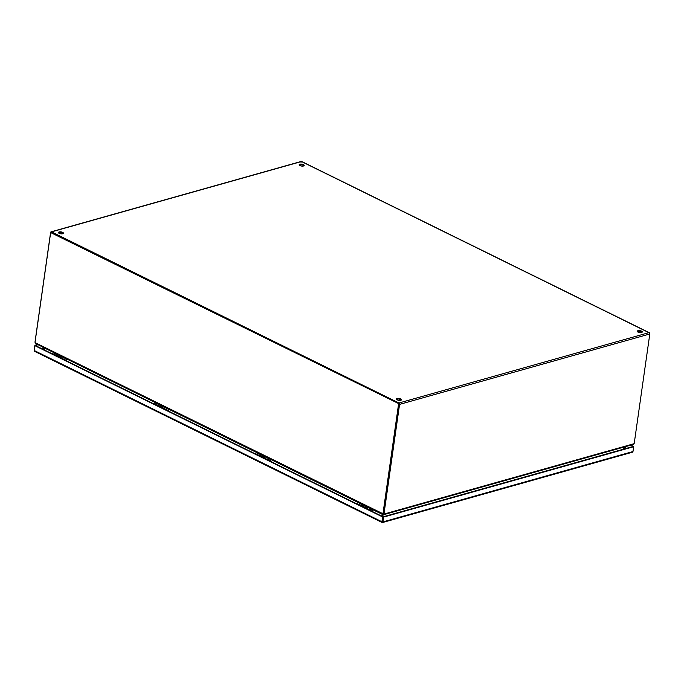 <?xml version="1.0" encoding="UTF-8"?>
<svg xmlns="http://www.w3.org/2000/svg" width="684" height="684" viewBox="0 0 684 684"><rect width="100%" height="100%" fill="white"/><g stroke="black" fill="none" stroke-linecap="round" stroke-linejoin="round"><path stroke-width="1.03" d="M60.346 357.835A2.026 1.223 -63.8 0 1 61.286 357.741L60.5 357.356A2.026 1.223 116.2 0 0 59.559 357.45M56.131 355.757A2.026 1.223 -63.8 0 1 57.071 355.663L59.363 356.791M55.934 355.107L55.558 354.919A2.026 1.223 116.2 0 0 54.617 355.013M61.286 357.741A2.026 1.223 -63.8 0 1 61.68 358.177M630.588 445.207L633.136 446.464L383.117 516.813L382.279 522.431L383.117 516.813L35.406 345.548L34.91 345.694L34.217 350.507A1.094 0.658 116.2 0 0 34.422 351.234L35.089 351.431L34.422 351.234M382.613 516.95L383.638 517.07L382.954 521.883A1.094 0.769 74.3 0 1 382.51 522.542L382.125 522.499A1.094 0.658 -63.8 0 1 381.928 521.764L382.613 516.95L34.91 345.694M38.15 344.779L34.884 345.292L37.629 344.522M631.093 445.07L633.658 446.72L383.638 517.07M631.794 452.218L632.529 452.184A1.094 0.769 -105.7 0 0 632.974 451.534L633.658 446.72M34.217 350.567A1.094 0.769 74.3 0 1 34.2 350.105L34.884 345.292M365.701 508.238A2.026 1.223 -63.8 0 1 366.641 508.144L365.854 507.759A2.026 1.223 116.2 0 0 364.914 507.853M366.641 508.144A2.026 1.223 -63.8 0 1 367.034 508.571M361.289 505.51L360.921 505.322A2.026 1.223 116.2 0 0 359.981 505.416M361.485 506.16A2.026 1.223 -63.8 0 1 362.426 506.066L364.717 507.195M162.125 407.963A2.026 1.223 -63.8 0 1 163.066 407.878L162.288 407.493A2.026 1.223 116.2 0 0 161.347 407.578M163.066 407.878A2.026 1.223 -63.8 0 1 163.467 408.305M157.722 405.236L157.346 405.056A2.026 1.223 116.2 0 0 156.405 405.15M157.918 405.894A2.026 1.223 -63.8 0 1 158.859 405.8L161.15 406.929M263.913 458.1A2.026 1.223 -63.8 0 1 264.853 458.006L264.075 457.622A2.026 1.223 116.2 0 0 263.135 457.716M264.853 458.006A2.026 1.223 -63.8 0 1 265.247 458.442M259.501 455.373L259.133 455.193A2.026 1.223 116.2 0 0 258.193 455.279M259.698 456.023A2.026 1.223 -63.8 0 1 260.638 455.929L262.938 457.066M65.279 360.263L64.552 359.476A1.915 1.154 116.2 0 0 63.963 359.442A1.915 1.154 116.2 0 0 63.757 359.519M400.73 398.875A2.539 0.966 8.1 0 0 398.062 398.353A2.539 0.966 8.1 0 0 396.472 399.011A2.539 0.966 8.1 0 0 397.242 399.858A2.539 0.966 8.1 0 0 399.918 400.388A2.539 0.966 8.1 0 0 401.508 399.73A2.539 0.966 8.1 0 0 400.73 398.875M401.294 400.037A2.539 0.966 8.1 0 0 400.636 399.55A2.539 0.966 8.1 0 0 396.583 399.37M641.506 331.124A2.539 0.966 8.1 0 0 638.83 330.603A2.539 0.966 8.1 0 0 637.24 331.261A2.539 0.966 8.1 0 0 638.018 332.108A2.539 0.966 8.1 0 0 640.686 332.638A2.539 0.966 8.1 0 0 642.276 331.979A2.539 0.966 8.1 0 0 641.506 331.124M642.071 332.287A2.539 0.966 8.1 0 0 641.412 331.8A2.539 0.966 8.1 0 0 637.351 331.62M62.663 232.363A2.539 0.966 8.1 0 0 59.987 231.833A2.539 0.966 8.1 0 0 58.396 232.492A2.539 0.966 8.1 0 0 59.175 233.347A2.539 0.966 8.1 0 0 61.842 233.868A2.539 0.966 8.1 0 0 63.432 233.21A2.539 0.966 8.1 0 0 62.663 232.363M63.227 233.526A2.539 0.966 8.1 0 0 62.56 233.03A2.539 0.966 8.1 0 0 58.508 232.851M303.431 164.613A2.539 0.966 8.1 0 0 300.763 164.083A2.539 0.966 8.1 0 0 299.173 164.741A2.539 0.966 8.1 0 0 299.943 165.596A2.539 0.966 8.1 0 0 302.61 166.118A2.539 0.966 8.1 0 0 304.2 165.46A2.539 0.966 8.1 0 0 303.431 164.613M303.995 165.776A2.539 0.966 8.1 0 0 303.337 165.28A2.539 0.966 8.1 0 0 299.284 165.1M399.046 404.133L383.553 512.974A3.172 1.915 116.2 0 0 383.527 513.795L384.049 514.052A3.172 1.915 -63.8 0 1 384.075 513.239L399.567 404.389A1.094 0.769 -105.7 0 0 398.926 402.996L51.514 231.885A1.094 0.769 -105.7 0 0 50.59 232.5L35.098 341.35A3.172 1.915 116.2 0 0 35.072 342.145M51.274 232.534L398.832 403.671M399.567 404.389L649.8 333.98L649.33 332.715L301.755 161.527M301.849 162.211L301.499 161.544L300.823 162.091M51.514 231.885L301.499 161.544L648.911 332.655L649.732 333.595M300.832 165.921L301.003 164.758L300.84 165.921M649.8 333.98L634.307 442.822A3.172 1.915 -63.8 0 1 634.094 443.694L384.049 514.052M383.467 513.453L383.476 513.693A3.172 1.206 -171.9 0 0 383.527 513.906L383.433 514.582A3.172 1.206 8.1 0 1 383.382 514.359L383.365 513.778A2.539 1.778 -105.7 0 0 383.527 513.171L399.088 403.799L51.163 232.423L50.659 232.569L35.089 341.94A2.539 1.778 74.3 0 0 35.072 342.624L383.211 513.872M632.854 444.395L634.094 443.694M384.143 516.523L382.305 516.411L382.553 514.411M382.852 516.463L383.083 514.582M622.962 447.353L623.355 449.208M623.406 449.2L623.021 447.336M59.662 356.757L60.44 356.261L60.765 357.313M64.929 359.143L64.433 359.365L64.929 359.143L65.185 360.075M54.241 352.705L66.835 358.912M51.266 353.363A1.813 1.094 -63.8 0 1 51.916 353.363L54.976 354.876M53.805 354.295L54.216 352.935M66.801 359.134L66.314 360.776M66.647 360.921L67.16 359.211A0.872 0.53 -63.8 0 0 67.194 359.083L156.029 402.867M55.113 354.774L55.857 355.141L55.113 354.774M64.176 359.408L61.209 357.946A1.813 1.094 116.2 0 0 60.56 357.937M167.067 410.4L166.34 409.613A1.915 1.154 116.2 0 0 165.742 409.579A1.915 1.154 116.2 0 0 165.545 409.648M268.855 460.537L268.128 459.742A1.915 1.154 116.2 0 0 267.529 459.708A1.915 1.154 116.2 0 0 267.333 459.785M370.642 510.666L369.916 509.879A1.915 1.154 116.2 0 0 369.317 509.845A1.915 1.154 116.2 0 0 369.121 509.922M161.441 406.894L162.228 406.399L162.553 407.442M166.716 409.271L166.221 409.502L166.716 409.271L166.973 410.203M156.029 402.842L168.623 409.041M153.054 403.492A1.813 1.094 -63.8 0 1 153.703 403.5L156.764 405.005M155.593 404.432L155.995 403.064M168.589 409.271L168.102 410.913M168.435 411.05L168.948 409.34A0.872 0.53 -63.8 0 0 168.974 409.22M156.901 404.911L157.645 405.279L156.901 404.911M165.964 409.536L162.997 408.074A1.813 1.094 116.2 0 0 162.347 408.074M263.229 457.023L264.015 456.527L264.34 457.579M268.504 459.409L268.008 459.631L268.504 459.409L268.761 460.341M257.817 452.979L270.411 459.178M254.833 453.629A1.813 1.094 -63.8 0 1 255.491 453.637L258.552 455.142M257.381 454.561L257.782 453.201M270.377 459.4L269.889 461.042M270.214 461.187L270.736 459.477A0.872 0.53 -63.8 0 0 270.761 459.349M258.689 455.04L259.433 455.407L258.689 455.04M267.752 459.674L264.785 458.212A1.813 1.094 116.2 0 0 264.135 458.212M365.017 507.16L365.803 506.664L366.12 507.708M370.283 509.546L369.787 509.768L370.283 509.546L370.548 510.478M270.761 459.374L372.19 509.315M356.62 503.766A1.813 1.094 -63.8 0 1 357.279 503.766L360.331 505.271M359.16 504.698L359.57 503.33M372.164 509.537L371.677 511.179M372.002 511.316L372.515 509.606A0.872 0.53 -63.8 0 0 372.549 509.486M360.468 505.177L361.212 505.544L360.468 505.177M369.531 509.802L366.573 508.349A1.813 1.094 116.2 0 0 365.914 508.34M399.088 403.799L50.659 232.569M383.527 513.171L383.023 513.316L398.592 403.936M383.023 513.316A2.539 1.778 74.3 0 1 382.86 513.923L383.117 514.548L383.271 513.932M382.86 513.923L383.117 514.548A2.539 0.966 8.1 0 0 383.125 514.53A2.539 0.966 8.1 0 0 383.125 514.513M35.072 342.624L35.542 343.496L382.929 514.599M44.195 349.883L45.05 348.207L54.241 352.73M372.541 509.512L382.125 514.206M382.305 516.411L382.544 514.411M382.091 514.214L381.86 516.198M382.33 514.308L372.523 509.589M55.455 355.423A2.308 1.394 -63.8 0 1 56.746 355.184A2.308 1.394 -63.8 0 1 56.832 355.227M60.825 357.518A2.308 1.394 116.2 0 0 60.346 356.962A2.308 1.394 116.2 0 0 59.063 357.202M55.626 355.509A2.308 1.394 -63.8 0 1 56.917 355.27A2.308 1.394 -63.8 0 1 57.396 355.825M60.26 356.92A2.308 1.394 116.2 0 0 60.183 356.877A2.308 1.394 116.2 0 0 58.892 357.116M625.723 447.96L626.476 448.336M41.373 348.489L41.972 348.327M632.974 451.534L382.954 521.883M381.928 521.764L34.217 350.507M365.624 507.323A2.308 1.394 116.2 0 0 365.538 507.28A2.308 1.394 116.2 0 0 364.247 507.519M366.188 507.921A2.308 1.394 116.2 0 0 365.709 507.357A2.308 1.394 116.2 0 0 364.418 507.605M360.819 505.827A2.308 1.394 -63.8 0 1 362.11 505.587A2.308 1.394 -63.8 0 1 362.187 505.63M360.99 505.912A2.308 1.394 -63.8 0 1 362.272 505.673A2.308 1.394 -63.8 0 1 362.751 506.228M162.048 407.057A2.308 1.394 116.2 0 0 161.963 407.006A2.308 1.394 116.2 0 0 160.68 407.254M162.612 407.647A2.308 1.394 116.2 0 0 162.134 407.091A2.308 1.394 116.2 0 0 160.843 407.339M157.243 405.561A2.308 1.394 -63.8 0 1 158.534 405.321A2.308 1.394 -63.8 0 1 158.62 405.364M157.414 405.646A2.308 1.394 -63.8 0 1 158.705 405.398A2.308 1.394 -63.8 0 1 159.184 405.963M263.836 457.186A2.308 1.394 116.2 0 0 263.75 457.143A2.308 1.394 116.2 0 0 262.459 457.382M264.4 457.784A2.308 1.394 116.2 0 0 263.921 457.228A2.308 1.394 116.2 0 0 262.63 457.468M259.031 455.698A2.308 1.394 -63.8 0 1 260.322 455.45A2.308 1.394 -63.8 0 1 260.399 455.501M259.202 455.775A2.308 1.394 -63.8 0 1 260.493 455.535A2.308 1.394 -63.8 0 1 260.972 456.091M648.911 332.655L398.926 402.996M383.553 512.974L384.075 513.239M383.476 513.693L383.382 514.359M66.793 359.194L54.198 352.995M168.58 409.331L155.986 403.124M270.36 459.468L257.765 453.261M372.147 509.597L359.553 503.398M623.945 447.079L624.295 448.943M42.989 349.285L44.272 347.797M168.974 409.246L257.808 453.005M359.587 503.21L270.736 459.451M257.8 453.082L168.957 409.323M156.012 402.944L67.169 359.185M54.233 352.816L45.024 348.276M55.344 355.372L56.746 355.184L57.482 355.868M58.773 357.057L60.183 356.877L60.91 357.561M382.493 522.542L632.461 452.209M34.542 351.302L382.142 522.516M364.127 507.46L365.538 507.28L366.265 507.956M360.699 505.767L362.11 505.587L362.836 506.271M160.56 407.194L161.963 407.006L162.698 407.69M157.123 405.501L158.534 405.321L159.261 405.997M262.348 457.331L263.75 457.143L264.486 457.827M258.911 455.638L260.322 455.45L261.049 456.134M301.148 161.467L51.078 231.833M383.733 514.676L633.435 444.412M399.55 400.388L399.712 399.217M626.074 448.447L624.595 446.9M41.604 348.601L43.682 347.506M383.185 514.077L383.125 514.53"/></g></svg>
